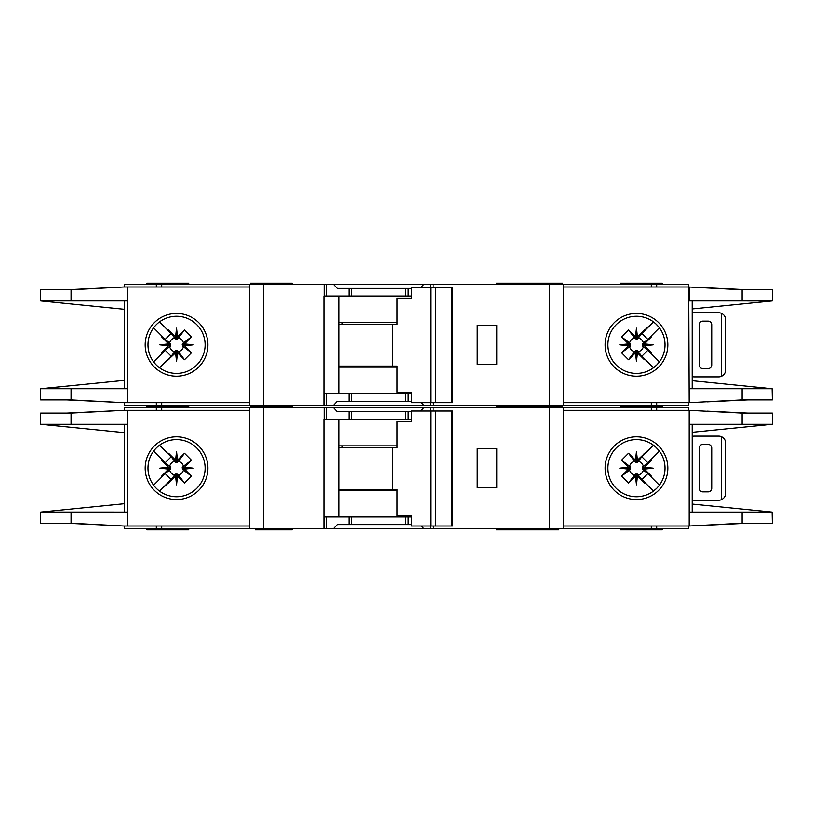 <?xml version="1.0" encoding="UTF-8"?>
<svg xmlns="http://www.w3.org/2000/svg" width="813" height="813" viewBox="0 0 813 813"><rect width="100%" height="100%" fill="white"/><g stroke="black" fill="none" stroke-linecap="round" stroke-linejoin="round"><path stroke-width="1.22" d="M403.36 524.619L397.09 524.619M360.159 524.619L353.889 524.619M353.889 411.724L360.159 411.724M397.09 411.724L403.36 411.724M176.533 474.111L175.486 474.121L175.486 476.276L176.533 476.174L176.533 474.111L178.484 475.066A7.165 7.165 0 0 0 183.433 470.117L182.488 469.223L184.642 469.223L184.551 467.211L191.451 460.219L183.433 466.225A7.165 7.165 0 0 0 178.484 461.276L177.59 462.221L177.59 460.067L175.578 460.158L168.586 453.258L174.592 461.276A7.165 7.165 0 0 0 169.643 466.225L170.588 467.119L168.433 467.119L168.525 469.131L161.624 476.123L169.643 470.117A7.165 7.165 0 0 0 174.592 475.066L175.486 474.121M169.643 470.117L170.588 469.223L170.588 467.119M174.592 461.276L176.014 462.506L177.59 462.221M637.514 474.121L635.41 474.121L635.41 476.276L637.422 476.184L644.414 483.085L637.514 474.121L637.514 476.276M635.41 476.276L628.51 483.085L621.549 476.123L629.567 470.117A7.165 7.165 0 0 0 634.516 475.066L635.41 474.121M629.567 470.117L630.512 469.223L630.512 467.119L628.358 467.119L628.449 469.131L621.549 476.123M628.358 467.119L621.549 460.219L628.51 453.258L634.516 461.276A7.165 7.165 0 0 0 629.567 466.225L630.512 467.119M634.516 461.276L636.986 462.506L637.514 460.067L636.467 460.168L636.467 462.231M642.402 468.176L642.412 469.223L644.567 469.223L644.465 468.176L642.402 468.176L642.412 467.119L644.567 467.119L651.376 460.219L643.357 466.225A7.165 7.165 0 0 0 638.408 461.276L637.514 462.221M644.475 467.211L653.174 468.176L644.465 468.176L644.567 467.119M635.502 460.158L636.467 451.459L636.467 460.168L635.41 460.067L635.41 462.221M183.433 466.225L182.203 467.648L182.488 469.223M182.478 468.176L193.25 468.176L184.551 469.131M182.488 467.119L184.642 467.119M176.533 462.231L176.533 451.459L177.498 460.158M175.486 462.221L175.486 460.067M496.397 528.796L496.397 529.842L527.474 529.842L527.474 528.796M292.213 528.796L292.213 529.842L283.849 529.842L283.849 528.796M558.765 528.796L558.765 529.842L527.474 529.842M188.728 528.796L188.728 529.842L146.919 529.842L146.919 528.796M562.596 407.547L562.596 406.5L496.397 406.5L527.474 406.5L527.474 405.453M496.397 407.547L496.397 405.453M520.787 407.547L520.787 405.453M292.213 407.547L292.213 406.5L250.404 406.5L250.404 407.547M620.431 407.547L620.431 406.5L662.249 406.5L620.431 406.5L620.431 405.453M147.966 468.176A28.567 28.567 0 0 0 176.533 496.743A28.567 28.567 0 0 0 205.11 468.176A28.567 28.567 0 0 0 176.533 439.599A28.567 28.567 0 0 0 147.966 468.176M176.533 499.548A31.372 31.372 0 0 1 145.161 468.176A31.372 31.372 0 0 1 176.533 436.805A31.372 31.372 0 0 1 207.904 468.176A31.372 31.372 0 0 1 176.533 499.548M636.467 439.599A28.567 28.567 0 0 1 653.357 445.138A28.567 28.567 0 0 0 607.89 468.176A28.567 28.567 0 0 0 653.357 491.204A28.567 28.567 0 0 0 653.357 445.138L655.857 447.191M636.467 499.548A31.372 31.372 0 0 1 605.096 468.176A31.372 31.372 0 0 1 636.467 436.805A31.372 31.372 0 0 1 667.839 468.176A31.372 31.372 0 0 1 636.467 499.548M656.67 488.369L653.357 491.204M772.116 512.048L772.35 523.226L742.127 523.226L689.19 526.011L689.19 512.078L772.116 512.078L692.209 504.06M742.127 413.116L772.35 413.116L772.35 424.274L689.19 424.274L689.19 410.331L742.127 413.116L742.127 424.274M692.209 432.282L772.116 424.295M658.571 450.067L655.43 446.804M656.843 488.196L658.774 486.022M655.43 489.538A28.567 28.567 0 0 1 636.467 496.743M563.297 526.011L688.723 526.011L688.723 528.796L563.297 528.796L563.297 407.547L688.723 407.547L688.723 410.331L563.297 410.331M689.19 526.011L689.19 410.331M692.209 512.078L692.209 424.274M124.277 410.331L124.277 407.547L326.704 407.547L326.704 419.396L323.92 419.396L323.92 528.796L124.277 528.796L124.277 526.011M411.51 419.396L349.021 419.396L349.021 411.724L337.222 411.724L333.371 407.547L326.704 407.547M333.371 407.547L423.888 407.547L420.677 411.032M430.555 411.032L430.555 407.547L423.888 407.547M430.555 407.547L549.354 407.547L549.354 528.796L433.329 528.796L433.329 526.011M563.297 407.547L549.354 407.547M563.297 528.796L549.354 528.796M432.983 526.011L433.329 528.796M432.983 528.796L430.555 528.796L430.555 526.011M421.317 526.011L423.888 528.796L430.555 528.796M423.888 528.796L333.371 528.796L337.222 524.619L349.021 524.619L349.021 516.956L324.275 516.956L323.92 528.796M326.704 516.956L326.704 528.796L333.371 528.796M326.704 528.796L324.275 528.796M747.869 523.226L707.33 525.178M719.891 524.476L745.795 523.226M707.33 411.165L747.869 413.116M719.891 411.866L745.795 413.116M662.249 407.547L662.249 405.453M188.728 405.453L188.728 406.5L146.919 406.5L146.919 407.547M249.703 526.011L123.881 526.011L71.056 523.226L40.65 523.226L40.65 512.078L124.277 503.714M127.316 410.331L127.316 424.274L71.056 424.274L71.056 413.116L123.881 410.331L249.703 410.331M124.277 424.274L124.277 512.078M71.056 413.116L40.65 413.116L40.65 424.274L124.277 432.628M127.316 526.011L127.316 512.078L40.904 512.048M71.056 424.274L40.904 424.274M168.433 467.119L161.624 460.219L162 459.548L165.181 462.729L153.596 451.144M165.181 462.729L171.096 456.815L167.915 453.634L171.096 456.815M159.511 445.229L167.915 453.634L168.586 453.258M175.486 476.276L159.511 491.113L171.096 479.528L165.181 473.613L153.596 485.198L162 476.794L161.624 476.123M175.578 460.158L176.533 451.459M177.59 460.067L184.49 453.258L191.451 460.219M184.551 467.211L193.25 468.176M184.642 469.223L191.451 476.123L184.49 483.085L178.484 475.066M177.498 476.184L176.533 484.883L176.533 476.174L177.498 476.184L184.49 483.085M176.533 484.883L175.578 476.184M167.915 482.709L171.096 479.528M165.181 473.613L162 476.794M168.525 469.131L159.826 468.176L168.525 467.211M123.881 410.331L66.798 413.116M68.536 413.116L110.903 411.022M66.798 523.226L123.881 526.011M68.536 523.226L110.903 525.33M249.703 528.796L249.703 407.547M349.021 419.396L326.704 419.396M349.021 411.724L411.51 411.724M496.743 487.688L496.743 448.664L477.231 448.664L477.231 487.688L496.743 487.688M620.431 528.796L620.431 529.842L662.249 529.842L662.249 528.796M411.51 516.956L349.021 516.956M411.51 524.619L349.021 524.619M338.767 419.396L338.767 516.956M534.182 528.796L534.182 529.842M257.375 528.796L257.375 529.842L283.849 529.842M255.282 528.796L255.282 529.842L257.375 529.842M169.643 466.225L161.624 460.219M174.592 475.066L168.586 483.085M184.49 453.258L178.484 461.276M191.451 476.123L183.433 470.117M177.59 476.276L177.59 474.121M168.433 469.223L170.588 469.223M159.826 468.176L170.598 468.176M644.567 469.223L651.376 476.123L651 476.794L647.819 473.613L659.404 485.198M647.819 473.613L641.904 479.528L645.085 482.709L641.904 479.528M653.489 491.113L645.085 482.709L644.414 483.085M637.514 460.067L653.489 445.229L641.904 456.815L647.819 462.729L659.404 451.144L651 459.548L651.376 460.219M637.422 476.184L636.467 484.883L635.502 476.184M628.449 469.131L619.75 468.176L628.449 467.211M635.41 460.067L628.51 453.258M636.467 451.459L637.422 460.158M645.085 453.634L641.904 456.815M647.819 462.729L651 459.548M653.174 468.176L644.475 469.131M708.235 444.477L702.666 444.477A3.486 3.486 0 0 0 699.18 447.963L699.18 488.379A3.486 3.486 0 0 0 702.666 491.865L708.235 491.865A3.486 3.486 0 0 0 711.721 488.379L711.721 447.963A3.486 3.486 0 0 0 708.235 444.477M721.477 499.649L721.477 436.703C724.129 438.004 725.521 440.138 725.663 443.085L725.663 493.257C725.521 496.204 724.129 498.339 721.477 499.649A6.971 6.971 0 0 1 718.692 500.229L694.302 500.229A6.971 6.971 0 0 1 692.209 499.904M692.209 436.439A6.971 6.971 0 0 1 694.302 436.114L718.692 436.114A6.971 6.971 0 0 1 721.477 436.703M621.549 460.219L629.567 466.225M630.522 468.176L619.75 468.176M630.512 469.223L628.358 469.223M638.408 461.276L644.414 453.258M628.51 483.085L634.516 475.066M643.357 466.225L642.412 467.119M636.467 474.111L636.467 484.883M638.408 475.066A7.165 7.165 0 0 0 643.357 470.117L642.412 469.223M643.357 470.117L651.376 476.123M435.656 526.011L411.51 526.011L411.51 515.554L397.079 515.554L397.079 489.426L392.516 489.426L392.516 447.617L397.079 447.617L397.079 421.48L411.51 421.48L411.51 411.032L451.937 411.032L451.937 526.011L435.656 526.011L435.656 411.032M451.937 526.011L452.455 526.011L452.455 411.032L451.937 411.032M430.758 526.011L430.758 411.032M411.51 421.48L410.646 421.48M338.767 489.426L392.516 489.426M392.516 447.617L338.767 447.617M397.079 490.473L338.767 490.473M338.767 445.87L397.079 445.87M403.36 401.276L397.09 401.276M360.159 401.276L353.889 401.276M353.889 288.381L360.159 288.381M397.09 288.381L403.36 288.381M176.533 350.769L175.486 350.779L175.486 352.933L176.533 352.832L176.533 350.769L178.484 351.724A7.165 7.165 0 0 0 183.433 346.775L182.488 345.881L184.642 345.881L184.551 343.869L191.451 336.877L183.433 342.883A7.165 7.165 0 0 0 178.484 337.934L177.59 338.879L177.59 336.724L175.578 336.816L168.586 329.915L174.592 337.934A7.165 7.165 0 0 0 169.643 342.883L170.588 343.777L168.433 343.777L168.525 345.789L161.624 352.781L169.643 346.775A7.165 7.165 0 0 0 174.592 351.724L175.486 350.779M169.643 346.775L170.588 345.881L170.588 343.777M174.592 337.934L176.014 339.163L177.59 338.879M637.514 350.779L635.41 350.779L635.41 352.933L637.422 352.842L644.414 359.742L637.514 350.779L637.514 352.933M635.41 352.933L628.51 359.742L621.549 352.781L629.567 346.775A7.165 7.165 0 0 0 634.516 351.724L635.41 350.779M629.567 346.775L630.512 345.881L630.512 343.777L628.358 343.777L628.449 345.789L621.549 352.781M628.358 343.777L621.549 336.877L628.51 329.915L634.516 337.934A7.165 7.165 0 0 0 629.567 342.883L630.512 343.777M634.516 337.934L636.986 339.163L637.514 336.724L636.467 336.826L636.467 338.889M642.402 344.824L642.412 345.881L644.567 345.881L644.465 344.824L642.402 344.824L642.412 343.777L644.567 343.777L651.376 336.877L643.357 342.883A7.165 7.165 0 0 0 638.408 337.934L637.514 338.879M644.475 343.869L653.174 344.824L644.465 344.824L644.567 343.777M635.502 336.816L636.467 328.117L636.467 336.826L635.41 336.724L635.41 338.879M183.433 342.883L182.203 344.306L182.488 345.881M182.478 344.824L193.25 344.824L184.551 345.789M182.488 343.777L184.642 343.777M176.533 338.889L176.533 328.117L177.498 336.816M175.486 338.879L175.486 336.724M292.213 405.453L292.213 406.5L283.849 406.5L283.849 405.453M558.765 405.453L558.765 406.5M562.596 284.204L562.596 283.158L496.397 283.158L496.397 284.204M520.787 284.204L520.787 283.158M292.213 284.204L292.213 283.158L250.404 283.158L250.404 284.204M620.431 284.204L620.431 283.158L662.249 283.158L662.249 284.204M147.966 344.824A28.567 28.567 0 0 0 176.533 373.401A28.567 28.567 0 0 0 205.11 344.824A28.567 28.567 0 0 0 176.533 316.257A28.567 28.567 0 0 0 147.966 344.824M176.533 376.195A31.372 31.372 0 0 1 145.161 344.824A31.372 31.372 0 0 1 176.533 313.452A31.372 31.372 0 0 1 207.904 344.824A31.372 31.372 0 0 1 176.533 376.195M636.467 316.257A28.567 28.567 0 0 1 653.357 321.796A28.567 28.567 0 0 0 607.89 344.824A28.567 28.567 0 0 0 653.357 367.862A28.567 28.567 0 0 0 653.357 321.796L655.857 323.848M636.467 376.195A31.372 31.372 0 0 1 605.096 344.824A31.372 31.372 0 0 1 636.467 313.452A31.372 31.372 0 0 1 667.839 344.824A31.372 31.372 0 0 1 636.467 376.195M656.67 365.027L653.357 367.862M772.116 388.705L772.35 399.884L742.127 399.884L689.19 402.669L689.19 388.726L772.116 388.726L692.209 380.718M563.297 402.669L688.723 402.669L688.723 405.453L563.297 405.453L563.297 284.204L688.723 284.204L688.723 286.989L742.127 289.774L772.35 289.774L772.35 300.922L692.209 308.94M742.127 289.774L742.127 300.922L772.116 300.952M742.127 300.922L689.19 300.922L689.19 286.989M658.571 326.724L655.43 323.462M656.843 364.844L658.774 362.679M655.43 366.196A28.567 28.567 0 0 1 636.467 373.401M689.19 402.669L688.723 286.989L563.297 286.989M692.209 388.726L692.209 300.922M124.277 286.989L124.277 284.204L326.704 284.204L326.704 296.044L323.92 296.044L323.92 405.453L124.277 405.453L124.277 402.669M411.51 296.044L349.021 296.044L349.021 288.381L337.222 288.381L333.371 284.204L326.704 284.204M333.371 284.204L423.888 284.204L420.677 287.69M430.555 287.69L430.555 284.204L423.888 284.204M430.555 284.204L549.354 284.204L549.354 405.453L433.329 405.453L433.329 402.669M563.297 284.204L549.354 284.204M563.297 405.453L549.354 405.453M432.983 402.669L433.329 405.453M432.983 405.453L430.555 405.453L430.555 402.669M421.317 402.669L423.888 405.453L430.555 405.453M423.888 405.453L333.371 405.453L337.222 401.276L349.021 401.276L349.021 393.604L324.275 393.604L323.92 405.453M326.704 393.604L326.704 405.453L333.371 405.453M326.704 405.453L324.275 405.453M747.869 399.884L707.33 401.835M719.891 401.134L745.795 399.884M707.33 287.822L747.869 289.774M719.891 288.524L745.795 289.774M188.728 284.204L188.728 283.158L146.919 283.158L146.919 284.204M249.703 402.669L123.881 402.669L71.056 399.884L40.65 399.884L40.65 388.726L124.277 380.372M127.316 286.989L127.316 300.922L71.056 300.922L71.056 289.774L123.881 286.989L249.703 286.989M124.277 300.922L124.277 388.726M71.056 289.774L40.65 289.774L40.65 300.922L71.056 300.922M40.904 300.952L124.277 309.286M40.904 388.726L127.316 388.726L127.316 402.669M168.433 343.777L161.624 336.877L162 336.206L165.181 339.387L153.596 327.802M165.181 339.387L171.096 333.472L167.915 330.291L171.096 333.472M159.511 321.887L167.915 330.291L168.586 329.915M175.486 352.933L159.511 367.771L171.096 356.185L165.181 350.271L153.596 361.856L162 353.452L161.624 352.781M175.578 336.816L176.533 328.117M177.59 336.724L184.49 329.915L191.451 336.877M184.551 343.869L193.25 344.824M184.642 345.881L191.451 352.781L184.49 359.742L178.484 351.724M177.498 352.842L176.533 361.541L176.533 352.832L177.498 352.842L184.49 359.742M176.533 361.541L175.578 352.842M167.915 359.366L171.096 356.185M165.181 350.271L162 353.452M168.525 345.789L159.826 344.824L168.525 343.869M123.881 286.989L66.798 289.774M68.536 289.774L110.903 287.67M66.798 399.884L123.881 402.669M68.536 399.884L110.903 401.978M249.703 405.453L249.703 284.204M349.021 296.044L326.704 296.044M349.021 288.381L411.51 288.381M496.743 364.336L496.743 325.312L477.231 325.312L477.231 364.336L496.743 364.336M146.919 405.453L146.919 406.5L188.728 406.5L188.728 407.547M411.51 393.604L349.021 393.604M411.51 401.276L349.021 401.276M338.767 296.044L338.767 393.604M534.182 405.453L534.182 406.5M257.375 405.453L257.375 406.5M169.643 342.883L161.624 336.877M174.592 351.724L168.586 359.742M184.49 329.915L178.484 337.934M191.451 352.781L183.433 346.775M177.59 352.933L177.59 350.779M168.433 345.881L170.588 345.881M159.826 344.824L170.598 344.824M644.567 345.881L651.376 352.781L651 353.452L647.819 350.271L659.404 361.856M647.819 350.271L641.904 356.185L645.085 359.366L641.904 356.185M653.489 367.771L645.085 359.366L644.414 359.742M637.514 336.724L653.489 321.887L641.904 333.472L647.819 339.387L659.404 327.802L651 336.206L651.376 336.877M637.422 352.842L636.467 361.541L635.502 352.842M628.449 345.789L619.75 344.824L628.449 343.869M635.41 336.724L628.51 329.915M636.467 328.117L637.422 336.816M645.085 330.291L641.904 333.472M647.819 339.387L651 336.206M653.174 344.824L644.475 345.789M708.235 321.135L702.666 321.135A3.486 3.486 0 0 0 699.18 324.621L699.18 365.037A3.486 3.486 0 0 0 702.666 368.523L708.235 368.523A3.486 3.486 0 0 0 711.721 365.037L711.721 324.621A3.486 3.486 0 0 0 708.235 321.135M721.477 376.297L721.477 313.351C724.129 314.661 725.521 316.796 725.663 319.743L725.663 369.915C725.521 372.862 724.129 374.996 721.477 376.297A6.971 6.971 0 0 1 718.692 376.886L694.302 376.886A6.971 6.971 0 0 1 692.209 376.561M692.209 313.096A6.971 6.971 0 0 1 694.302 312.771L718.692 312.771A6.971 6.971 0 0 1 721.477 313.351M621.549 336.877L629.567 342.883M630.522 344.824L619.75 344.824M630.512 345.881L628.358 345.881M638.408 337.934L644.414 329.915M628.51 359.742L634.516 351.724M643.357 342.883L642.412 343.777M636.467 350.769L636.467 361.541M638.408 351.724A7.165 7.165 0 0 0 643.357 346.775L642.412 345.881M643.357 346.775L651.376 352.781M435.656 402.669L411.51 402.669L411.51 392.212L397.079 392.212L397.079 366.084L392.516 366.084L392.516 324.275L397.079 324.275L397.079 298.137L411.51 298.137L411.51 287.69L451.937 287.69L451.937 402.669L435.656 402.669L435.656 287.69M451.937 402.669L452.455 402.669L452.455 287.69L451.937 287.69M430.758 402.669L430.758 287.69M411.51 298.137L410.646 298.137M338.767 366.084L392.516 366.084M392.516 324.275L338.767 324.275M397.079 367.13L338.767 367.13M338.767 322.527L397.079 322.527M742.127 512.078L742.127 523.226M656.68 410.331L656.68 407.547M651.304 410.331L651.304 407.547M651.304 526.011L651.304 528.796M656.68 526.011L656.68 528.796M127.753 410.331L127.753 526.011M71.056 523.226L71.056 512.078M156.32 407.547L156.32 410.331M161.696 407.547L161.696 410.331M263.646 528.796L263.646 407.547M324.133 407.547L324.133 419.396M408.228 419.396L408.228 411.724M433.116 411.032L433.116 407.547M161.696 526.011L161.696 528.796M156.32 526.011L156.32 528.796M408.228 524.619L408.228 516.956M264.337 528.796L264.337 529.842M342.192 489.426L342.192 490.473M342.192 445.87L342.192 447.617M405.667 419.396L405.667 411.724M351.582 419.396L351.582 411.724M405.667 524.619L405.667 516.956M351.582 524.619L351.582 516.956M742.127 388.726L742.127 399.884M656.68 286.989L656.68 284.204M651.304 286.989L651.304 284.204M651.304 402.669L651.304 405.453M656.68 402.669L656.68 405.453M127.753 286.989L127.753 402.669M71.056 399.884L71.056 388.726M156.32 284.204L156.32 286.989M161.696 284.204L161.696 286.989M263.646 405.453L263.646 284.204M324.133 284.204L324.133 296.044M408.228 296.044L408.228 288.381M433.116 287.69L433.116 284.204M161.696 402.669L161.696 405.453M156.32 402.669L156.32 405.453M408.228 401.276L408.228 393.604M264.337 405.453L264.337 406.5M342.192 366.084L342.192 367.13M342.192 322.527L342.192 324.275M405.667 296.044L405.667 288.381M351.582 296.044L351.582 288.381M405.667 401.276L405.667 393.604M351.582 401.276L351.582 393.604M520.787 528.796L520.787 529.842M255.282 405.453L255.282 406.5"/></g></svg>
